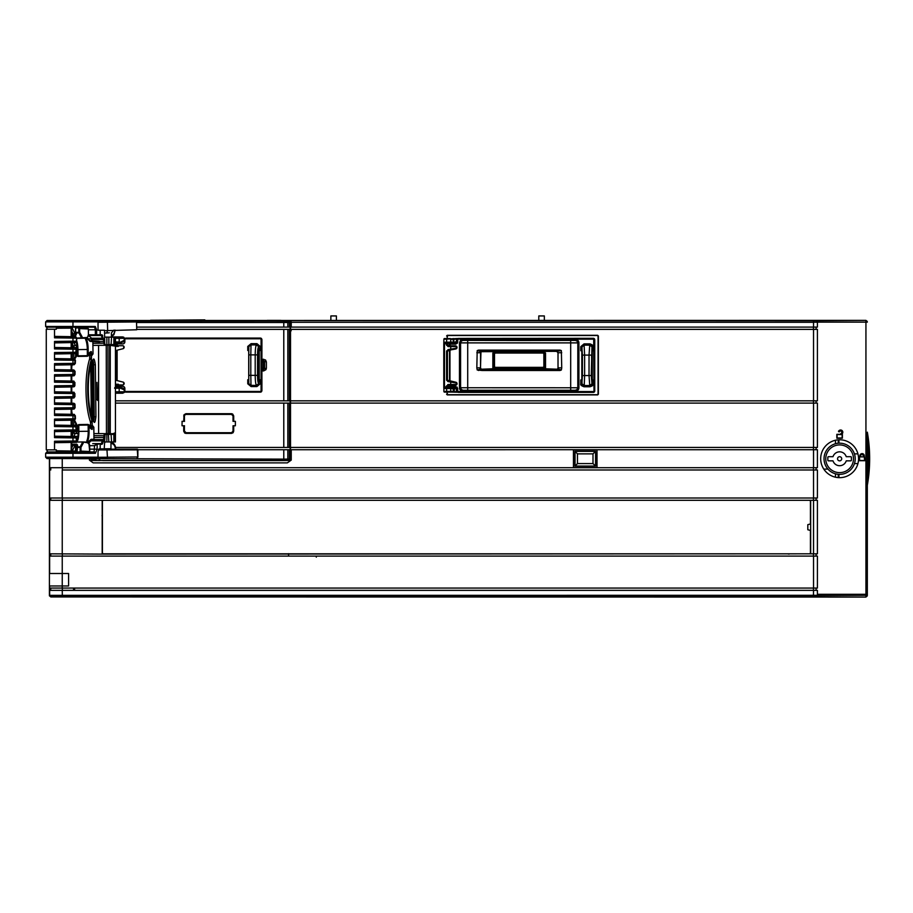 <?xml version="1.0" encoding="UTF-8"?>
<svg xmlns="http://www.w3.org/2000/svg" width="913" height="913" viewBox="0 0 913 913"><rect width="100%" height="100%" fill="white"/><g stroke="black" fill="none" stroke-linecap="round" stroke-linejoin="round"><path stroke-width="1.37" d="M817.42 594.295L865.935 594.295L865.935 322.129L817.42 322.129L816.028 320.737L813.437 320.817L813.529 322.209L817.42 322.186L817.42 327.094L816.096 327.094L816.096 329.376L816.096 327.094L291.966 327.094M816.096 553.814L816.096 556.108L816.096 553.814M836.833 434.326L836.833 438.206L842.391 438.206L842.391 434.326L841.603 434.326L842.163 433.766A2.203 2.203 0 0 0 842.163 430.651A2.203 2.203 0 0 0 839.047 430.651L838.442 431.267L839.127 431.94L839.732 431.335A1.233 1.233 0 0 1 841.478 431.335A1.233 1.233 0 0 1 841.478 433.082L840.862 433.641A2.031 2.031 0 0 0 840.531 434.326L836.833 434.326M820.684 458.714A18.945 18.945 -90.6 0 0 839.629 477.659A18.945 18.945 -90.6 0 0 858.562 458.714A18.945 18.945 -90.6 0 0 839.629 439.781A18.945 18.945 -90.6 0 0 820.684 458.714M859.327 456.626L859.327 460.7L864.885 460.7L864.303 455.815A2.203 2.203 0 0 0 862.1 453.613A2.203 2.203 0 0 0 859.909 455.815L859.327 456.626M867.327 485.282L867.327 485.294A152.494 152.494 -87.4 0 0 867.327 432.146L867.327 594.295L865.935 594.295L865.935 595.299L867.327 595.459L867.327 480.74M290.517 327.094L817.42 327.094M291.236 327.094L291.236 322.289L290.266 322.289M291.236 322.3L813.529 322.3M813.437 320.817L123.472 320.531M290.699 321.753L291.281 320.897M813.449 327.094L813.449 329.376L816.096 329.376M290.517 400.83L817.42 400.83L817.42 329.376L290.517 329.376M290.517 330.289L291.236 330.289L290.517 331.887M446.571 394.211L447.267 394.907L597.695 394.907L598.38 394.211L598.38 335.984L597.695 335.299L447.267 335.299L446.571 335.984M89.394 458.714L89.394 460.106L93.183 462.88L287.333 462.88L291.236 460.106L291.236 449.732L597.022 449.71L597.022 467.707L817.42 467.707L817.42 449.732L597.022 449.732L816.096 449.732L816.096 447.45M291.236 449.732L290.517 449.732M813.449 449.732L813.449 447.45L290.517 447.45L817.42 447.45L817.42 403.112L290.517 403.112M49.53 469.99L49.53 498.019L62.244 498.019L62.244 469.99L817.42 469.99L817.42 498.019L813.529 498.019L813.529 469.99M573.455 449.732L573.455 467.707L49.496 467.707L50.729 467.707L50.729 469.99L50.729 467.707L49.496 467.707L49.496 458.577M49.622 498.019L49.622 469.99M62.244 498.019L813.529 498.019M816.096 498.019L816.096 500.301M810.653 500.301L49.496 500.301L49.496 553.814L102.747 554.1L817.42 553.814L817.42 500.301L810.653 500.301L810.653 553.814M102.199 500.301L102.188 553.814M49.644 553.814L49.644 500.301M290.266 447.45L291.236 447.438M50.546 320.509L865.935 320.372L867.327 321.981M867.327 595.459L865.935 597.068L816.028 596.68L817.42 595.287L817.42 590.346L49.416 590.346L49.416 588.063L817.42 588.063L817.42 556.108L49.53 556.108L49.507 573.501M49.416 588.063L49.416 573.501L62.244 573.501L49.564 573.501M49.644 588.063L49.644 585.975L68.589 585.975L68.589 573.501L62.244 573.501L62.244 585.975L49.416 585.975L49.416 473.276L49.416 573.501M74.604 590.346L74.604 588.063M73.565 588.063L73.565 590.346M50.729 590.346L50.729 588.063M816.096 588.063L816.096 590.346M867.327 594.295L867.327 595.299A1.381 1.381 180 0 1 865.935 596.68L865.935 595.299L49.644 595.344L49.644 590.346M867.327 479.108L867.327 479.702L867.327 479.108M867.327 438.331L867.327 437.738L867.327 438.331M865.935 597.068L50.797 596.954L49.416 595.573L49.416 590.346M50.797 596.954L49.644 595.344L49.473 595.961M816.096 400.83L816.096 403.112M49.644 573.421L49.622 556.108M50.729 556.108L50.729 553.814L50.729 556.108M49.644 467.707L49.644 458.577M50.729 500.301L50.729 498.019L50.729 500.301M573.455 467.73L597.022 467.73M816.096 467.707L816.096 469.99M840.725 434.565A1.792 1.792 -81.8 0 1 841.044 433.801L841.649 433.253C842.3 431.21 841.603 430.514 839.561 431.164L838.785 431.267L839.218 430.822A1.952 1.952 0 0 1 841.991 430.822A1.952 1.952 0 0 1 841.991 433.595L841.01 434.565L842.151 434.565L842.151 437.966L837.073 437.966L837.073 434.565L840.725 434.565M860.149 456.865L860.149 455.815A1.952 1.952 0 0 1 862.1 453.864A1.952 1.952 0 0 1 864.063 455.815L864.645 460.46L859.567 460.46L859.567 456.865L860.149 456.865M863.572 456.865L863.572 455.815A1.472 1.472 0 0 0 862.1 454.343A1.472 1.472 0 0 0 860.639 455.815L860.639 456.865L863.572 456.865M103.089 553.814L102.404 553.13L102.404 500.997L103.089 500.301L809.751 500.301L810.436 500.997L810.436 523.971L807.811 524.655L807.811 529.745L810.436 530.43L810.436 553.13L809.751 553.814L103.089 553.814M577.473 453.864L575.042 451.376L595.55 451.376L592.994 453.864L577.473 453.864L577.473 463.576L575.042 466.064L575.042 451.376M577.473 463.576L592.994 463.576L595.55 466.064L575.042 466.064M595.55 466.064L595.55 451.376M592.994 463.576L592.994 453.864M573.626 467.524L573.626 449.915L596.965 449.915L596.965 467.524L573.626 467.524M846.237 456.694L850.711 456.694A0.696 0.696 90 0 1 851.407 457.39L851.407 460.163A0.696 0.696 90 0 1 850.711 460.848L846.237 460.848A6.927 6.927 90 0 1 833.01 460.848L828.536 460.848A0.696 0.696 90 0 1 827.84 460.163L827.84 457.39A0.696 0.696 90 0 1 828.536 456.694L833.01 456.694A6.927 6.927 90 0 1 846.237 456.694M839.629 472.637A13.866 13.866 -90 0 1 825.763 458.771A13.866 13.866 -90 0 1 839.629 444.916A13.866 13.866 -90 0 1 853.484 458.771A13.866 13.866 -90 0 1 839.629 472.637M839.629 474.372A15.601 15.601 -90 0 1 824.028 458.771A15.601 15.601 -90 0 1 839.629 443.182A15.601 15.601 -90 0 1 855.219 458.771A15.601 15.601 -90 0 1 839.629 474.372M837.541 458.771A2.077 2.077 -90 0 1 839.629 456.694A2.077 2.077 -90 0 1 841.706 458.771A2.077 2.077 -90 0 1 839.629 460.848A2.077 2.077 -90 0 1 837.541 458.771M448.409 349.553L446.571 351.026L447.438 350.98L447.438 380.219L446.583 380.185L446.571 351.014M448.409 349.531L447.438 350.98L449.538 350.649L450.839 349.165L450.965 349.85L455.758 349.006L455.621 348.321A0.89 0.89 90 0 0 456.363 347.442A0.89 0.89 90 0 0 455.473 346.552L448.032 346.598M448.009 349.622L455.621 348.321M450.965 349.85L449.538 350.649L449.538 380.561L450.851 382.045L448.409 381.657M448.74 343.448L451.079 346.552M455.621 344.155L449.721 344.155L448.797 343.471L455.61 343.471L455.621 344.155L457.39 343.174L457.025 339.796L458.417 339.111L593.712 339.18L593.986 390.969L593.37 392.27L458.406 392.236L457.014 390.844L457.014 388.641L457.721 388.653L456.945 386.975L448.797 387.18L450.326 385.206L455.553 385.206A1.506 1.506 90 0 0 455.815 382.216L447.438 380.219A1.381 0.81 99.2 0 0 448.009 381.588M457.014 390.844L458.406 392.236M581.821 350.74L581.821 379.899M581.855 379.899L582.197 356.401L581.912 350.866L580.759 350.706L580.759 346.643L584.08 343.87L589.969 343.87C592.537 344.852 593.644 345.776 593.29 346.643L589.741 345.125L589.033 355.089L584.628 355.089L584.092 344.977L589.969 344.977L589.969 343.87M592.275 350.695L593.279 350.695L592.058 350.832L591.601 356.378L592.275 379.945L592.275 350.695M593.279 379.945L592.195 380.036L593.279 379.945L593.29 384.008C593.553 385.103 592.446 386.028 589.969 386.77L589.969 385.663L584.092 385.663L580.759 384.008L580.759 379.945L581.878 379.888M589.969 386.77L584.08 386.77C581.398 385.811 580.291 384.898 580.759 384.008M460.517 340.332L459.467 342.889L459.467 387.763A3.606 3.606 90 0 0 463.062 391.369L575.304 391.369A3.606 3.606 90 0 0 578.91 387.763L578.91 342.889A3.606 3.606 90 0 0 575.304 339.282L463.062 339.282A3.606 3.606 90 0 0 460.517 340.332M577.084 389.531L575.316 390.262L463.085 390.262L461.316 389.531L460.586 387.763L460.597 342.9L461.316 341.12L463.085 340.389L575.316 340.389L577.084 341.12L577.815 342.889L577.803 387.74L577.084 389.531M463.062 339.282L463.096 340.401L524.655 340.538L575.304 340.412L575.304 339.282M578.91 387.763L460.597 387.751L460.586 342.889L578.91 342.889M560.034 370.495L557.318 369.594L558.026 367.859L558.026 352.738L556.633 351.357L481.87 351.334L480.523 352.738L480.523 367.859L481.938 370.495L560.034 370.495L561.358 369.993L561.735 367.859L561.358 350.603L560.034 350.113L556.633 351.357L561.358 350.603M481.938 370.495L477.202 369.993L476.826 367.859L480.523 367.859L480.98 368.909L477.202 369.993M478.503 350.113L481.938 350.101L481.87 351.334L478.503 350.113L477.202 350.603L476.826 367.859M481.938 350.101L560.034 350.113M561.735 367.859L558.026 367.859L558.003 352.738L557.329 351.003M481.174 351.003L480.968 351.688L556.668 351.334L556.599 350.101M477.202 350.603L480.968 351.688L480.5 367.859M481.859 369.263L557.318 369.594M481.893 369.24L556.633 369.24L556.599 370.495M584.08 386.77L584.24 385.526L582.026 383.859L582.026 346.78L584.24 345.125L589.741 345.125L591.955 346.78L591.27 375.551L589.033 375.551L589.741 385.526L593.29 384.008M580.759 346.643L584.092 344.977L584.08 343.87M581.866 384.008L582.414 375.585L584.628 375.551L584.24 385.526L589.741 385.526L591.955 383.859L591.27 375.551M450.326 385.206L451.102 384.51L455.553 384.51A0.81 0.81 90 0 0 456.363 383.7A0.81 0.81 90 0 0 455.69 382.901L450.851 382.045L450.988 381.36M450.451 384.807L449.721 385.868L447.438 385.868A1.381 0.81 -89.3 0 1 448.249 384.476L451.102 384.51M448.797 387.18L447.438 387.192L447.393 385.868A1.381 0.81 -90 0 1 448.18 384.487M457.014 388.641L455.564 387.18M593.382 339.077L593.37 338.381L594.089 338.597L594.671 339.682L594.751 390.992A1.381 1.381 -90 0 1 593.359 392.385L458.349 392.236M457.025 339.796L458.406 338.415L593.37 338.381M455.61 343.471L457.014 342.055M449.721 345.171L446.571 345.205L446.571 343.425L448.797 343.471M478.515 370.495L481.185 369.594M561.358 369.993L557.558 368.92M448.637 343.459L446.605 343.003M446.936 338.609L447.621 335.505L597.353 335.505L598.049 336.201L598.049 394.005L597.353 394.701L447.621 394.701L446.936 392.088M492.438 369.48L493.134 368.795L493.134 353.057L494.515 351.665L543.863 351.665L545.255 353.057L545.255 368.795L545.951 369.48M543.886 368.019L544.559 367.346L544.559 353.046L543.886 352.372L543.201 353.057L495.188 353.057L494.492 352.361L493.819 353.046L493.819 367.346L494.492 368.03L495.188 367.334L543.201 367.334L543.886 368.019A0.696 0.651 -45 0 0 544.547 367.334M543.886 368.03L494.492 368.03M494.492 352.361L543.886 352.361A0.696 0.651 -135 0 1 544.547 353.057L543.863 353.73L543.201 353.057M543.201 367.334L543.863 366.649L543.863 353.73M495.188 353.057L494.515 353.73L494.515 366.649L495.188 367.334M557.466 369.206L545.529 368.795L545.529 353.057L543.863 351.391L494.515 351.391L492.849 353.057L492.849 368.795L481.573 369.206M115.449 350.626L122.901 348.743A1.529 1.518 -90 0 0 122.639 345.707L118.325 345.73L116.898 345.023L116.898 343.904L122.776 343.904A2.077 2.077 -90 0 0 124.853 341.827L124.853 339.476A0.696 0.696 90 0 1 125.549 338.78L125.583 338.084L260.604 338.084L261.905 339.476L261.905 360.829M261.905 369.32L261.905 390.764L260.604 392.156L125.583 392.156L125.549 391.46A0.696 0.696 90 0 1 124.853 390.764L124.853 388.413A2.077 2.077 -90 0 0 122.776 386.325L116.898 386.325L118.325 384.921L122.719 384.944A1.449 1.449 -90 0 0 122.97 382.068L115.449 380.173M260.182 350.501L258.881 350.626L258.105 356.173L258.105 374.068L258.881 379.603L260.182 379.74M259.258 379.717L259.258 350.524M248.827 346.221L247.754 346.438L247.754 350.501L248.724 350.501M247.754 383.802L251.018 385.457L251.075 386.564L247.754 383.802L247.754 379.74L248.804 379.682M251.075 386.564L256.941 386.564L256.895 385.457L250.995 385.32L250.801 375.357L255.195 375.357C255.275 381.178 255.697 384.499 256.496 385.32L258.699 383.654C257.991 382.969 257.603 380.207 257.534 375.357L255.195 375.357L255.195 354.883L250.801 354.883L251.018 344.772L256.895 344.772L256.952 343.665L260.262 346.438L259.109 346.438L256.496 344.92C255.697 345.742 255.275 349.063 255.195 354.883L257.534 354.883C257.603 350.033 257.991 347.26 258.699 346.575L256.496 344.92L250.995 344.92L248.781 346.575L248.713 354.883L250.801 354.883L250.801 375.357L248.713 375.357L248.827 384.008M256.941 386.564L260.262 383.802L256.895 385.457L250.995 385.32L248.781 383.654M248.804 346.438L251.018 344.772L251.075 343.665L256.941 343.665M118.325 345.73L118.359 346.404L115.597 346.404A1.381 0.879 -90 0 1 115.449 346.381M116.145 345.023L118.359 346.404M115.449 384.27A1.381 0.879 -90 0 1 115.597 384.247L118.359 384.247L116.898 385.64L115.449 385.64M118.359 384.247L118.325 384.921M116.898 386.325L115.449 387.021M115.449 343.22L116.898 343.904M118.074 342.695L115.928 343.22M115.985 387.021L118.074 387.454M114.593 388.23L119.181 388.208L119.181 391.825L124.031 391.825L122.707 393.218L124.419 392.362L124.476 389.292L123.244 388.139L116.818 386.644M115.449 400.83L290.14 400.83L290.14 403.112L115.449 403.112M136.745 327.094L290.14 327.094L290.14 329.376L136.756 329.376M116.75 343.505L119.717 343.425L124.362 341.097L124.556 338.324L123.666 337.137L115.449 337.627L122.662 337.627L124.031 338.324L119.181 338.324L119.181 341.953L114.593 341.919M258.379 369.662L259.258 369.662M259.258 360.487L258.379 360.487M261.951 369.32L263.252 369.32L263.252 362.21L262.134 362.21L261.529 360.92L262.385 359.208L265.58 360.007L266.391 361.97L266.391 368.179L265.957 369.674L263.629 370.94L262.385 370.952L261.529 369.229L262.134 367.939L264.633 367.939A1.381 1.381 125.4 0 1 263.252 369.32L263.64 370.94M123.654 346.107L123.654 348.367M123.654 382.399L123.654 384.59M115.449 387.489L119.557 387.409L119.854 386.77M114.844 387.534L119.272 387.489A0.696 0.696 10.9 0 1 119.523 387.534L119.295 387.363M123.244 388.139L122.935 388.778L119.523 387.534L124.556 389.737M122.662 392.522L115.449 392.522L122.662 392.522M283.783 403.112L283.783 447.45L115.631 447.45L290.14 447.45L290.14 449.732L137.943 449.732M91.608 458.714L92.304 460.506M91.608 459.113L90.57 458.714M124.556 340.423L119.523 342.615L122.935 341.371L123.244 342.01M119.854 343.379L119.557 342.74L115.449 342.66M124.556 338.324L124.031 340.423L119.523 342.615A0.696 0.696 169.1 0 1 119.272 342.66L119.181 338.324L115.449 338.324M119.295 342.786L114.844 342.615M136.676 320.737L289.136 321.125L290.517 322.517L290.517 459.102L289.353 459.113L289.353 449.732M287.835 449.732L287.835 459.113L289.353 459.113M288.976 459.113L288.862 460.494L278.031 460.597L102.827 460.597A1.37 0.936 90.5 0 1 102.792 460.597M290.517 459.102L288.862 460.494L290.517 459.113M288.885 460.494L278.043 460.597A1.37 1.004 -90.5 0 1 278.031 460.597M283.783 460.54L288.748 460.494M92.099 460.506L99.654 460.563M99.654 458.668L283.783 459.125L283.829 460.494L99.745 460.494L99.654 459.125L95.911 458.691M287.618 460.494L287.835 459.113L283.783 459.125L283.783 449.732M289.136 321.125L289.136 321.136A1.37 1.37 -163.3 0 1 290.517 322.529L289.353 322.529L289.124 321.136L287.606 321.148L287.835 322.517L283.783 322.517L283.783 327.094L136.756 327.094M136.836 321.148L283.783 321.079M287.606 321.148L283.806 321.148L283.783 322.529L136.722 322.517M182.018 421.338L183.696 421.338L184.038 414.73L185.921 413.692L231.48 413.692L232.678 414.046L233.705 415.929L233.705 421.338L235.371 421.338L235.371 425.766L233.032 425.766L233.032 431.176L231.514 432.705L185.955 432.705L185.921 433.401L184.711 433.047L183.696 431.176L183.718 425.766L182.018 425.766L182.098 421.338L182.018 425.766M185.921 433.401L231.48 433.401L233.066 432.739L233.705 431.176L233.032 431.176L233.032 425.766M183.696 421.338L184.54 421.338M184.54 415.929L184.426 415.929A1.529 1.518 90 0 1 184.666 415.107L185.955 414.399L231.514 414.399L231.48 413.692M233.705 415.929L231.514 414.399L233.032 415.929L233.032 421.338L233.705 421.338M184.54 425.766L183.696 425.766M186.058 432.705L184.54 431.176M262.293 369.571L266.391 368.179M262.293 360.589L266.391 361.97M261.951 360.829L263.252 360.829A1.381 1.381 54.6 0 1 264.633 362.21L264.633 367.939L264.633 362.21L263.252 362.21L263.64 359.208M261.837 362.21L261.837 367.939M75.334 320.509L47.031 320.509L71.636 320.509L72.972 321.89L45.65 321.89L47.031 320.509M47.248 329.239L46.654 327.162L94.587 327.162A0.696 0.662 -90 0 0 95.249 326.466L96.641 329.798L96.641 334.786L102.051 334.786L101.389 335.482L102.61 339.499L91.277 339.499L90.946 337.559L88.241 335.482L95.979 335.482A0.696 0.662 -90 0 0 96.641 334.786L95.363 334.786A0.696 0.616 90 0 0 95.979 335.482L101.389 335.482L99.517 335.482L100.19 334.786L100.19 330.209L98.033 330.209L98.033 321.89L97.132 320.509L71.636 320.509M95.249 326.466L45.65 326.466L46.346 327.162L72.298 327.162L72.972 326.466L72.972 321.89L98.033 321.89M102.051 334.786L103.101 338.255L90.969 338.255M100.19 330.209L104.538 330.209L104.71 343.208L105.109 344.589L107.917 345.274L108.133 433.675L106.456 433.664L106.239 345.285L107.278 345.285M103.101 338.255L104.538 339.887L103.751 340.309L103.877 341.576L92.886 341.576M104.538 337.137L106.855 337.137L106.855 344.589L106.878 337.137L115.449 337.137L115.449 441.949L105.121 441.949L104.538 443.33L105.098 434.36L113.885 434.394L114.992 432.876L113.029 433.698L108.179 433.675L107.917 345.274M106.456 433.664L98.627 433.584L98.57 345.354L106.239 345.285M104.71 343.208L103.877 343.208L104.459 345.285L106.216 345.285A0.696 0.662 -90 0 0 106.878 344.589L107.54 344.589A0.696 0.582 89.7 0 1 106.958 345.285M107.54 344.589L109.651 345.274L109.651 433.675M113.851 337.137L113.851 344.555L109.218 344.578M108.795 345.274L113.166 345.251A0.696 0.685 90.7 0 0 113.851 344.555L114.992 346.073L109.651 345.274M113.029 433.698L93.902 433.572M109.103 434.371L108.385 433.675L108.83 441.949M113.212 433.698L113.885 434.394M103.865 440.283L104.538 439.199L103.751 438.776L103.203 439.587A0.696 0.662 90 0 1 103.865 440.283L102.051 444.3L101.389 443.604L92.749 443.604M104.538 443.33L104.23 448.876L100.19 448.876L100.19 444.3L102.051 444.3M100.19 448.876L99.209 448.876L98.033 451.65L98.033 457.196L97.132 458.577L71.636 458.577L72.972 457.196L72.972 453.316L45.65 453.316L47.031 451.924L71.511 451.935L71.511 451.068L56.332 450.839L56.332 449.847L54.529 449.847L56.332 449.847M96.39 443.627L94.575 445.692L97.223 444.3L96.39 443.627A0.696 0.662 71.7 0 1 97.143 444.311L97.143 449.15L95.409 453.316A1.381 1.324 -90 0 0 94.073 451.924L75.882 451.935L75.882 451.079L71.511 451.068M75.334 458.577L47.031 458.577L45.65 457.196L98.033 457.196M50.272 451.924L47.328 451.924M89.702 451.924L94.073 451.924L94.575 445.692L89.679 445.692M71.511 451.935L72.972 453.316L95.409 453.316M75.882 451.079L71.762 450.954M54.529 442.702L71.762 442.417L71.762 451.045L56.332 450.782M71.168 442.417L71.168 451.045M54.529 442.657L56.697 442.622L54.529 441.253L54.529 449.847L46.266 449.847L46.266 329.239L54.529 329.239L54.529 337.833L72.972 338.084L72.972 341.188L54.529 341.439L54.529 348.926L72.972 349.177L72.972 352.281L54.529 352.532L54.529 360.007L72.972 360.258L72.972 363.374L54.529 363.625L54.529 371.1L72.972 371.351L72.972 374.467L54.529 374.718L54.529 382.193L72.972 382.444L72.972 385.548L54.529 385.8L54.529 393.286L72.972 393.537L72.972 396.641L54.529 396.893L54.529 404.368L72.972 404.619L72.972 407.734L54.529 407.985L54.529 415.461L72.972 415.712L72.972 418.827L54.529 419.078L54.529 426.554L72.972 426.805L72.972 429.909L54.529 430.16L54.529 437.647L72.972 437.898L72.972 441.002L71.659 442.394L75.186 442.383L76.795 440.876L75.893 442.291L71.762 442.485L75.186 442.383M74.843 436.517L71.762 436.425L75.688 436.631L76.156 437.886L74.843 436.517L71.659 436.505L72.972 437.898L76.156 437.898L76.509 440.968L54.529 441.253M46.266 449.847L46.266 329.239M54.529 431.609L71.762 431.324L71.762 436.482L54.529 436.197M54.529 437.647L56.697 436.277L54.529 436.243M71.168 431.324L71.168 436.482M54.529 431.564L56.697 431.529L54.529 430.16M71.659 431.301L74.9 431.29L76.247 429.897L72.972 429.909L71.659 431.301L56.344 431.529M75.745 426.816L74.398 425.424L71.659 425.412L72.972 426.805L75.745 426.805L76.247 429.897M54.529 419.078L56.697 420.437L54.529 420.471L71.762 420.231L71.762 425.39L54.529 425.104M54.529 426.554L56.697 425.196L54.529 425.15M71.168 420.231L71.168 425.39M72.972 418.827L71.659 420.208L73.611 420.208L71.762 420.277L74.683 420.06L75.437 418.782L72.972 418.827M73.497 414.331L74.809 415.723L74.41 414.411L71.659 414.331L72.972 415.712L74.809 415.723L74.923 418.816L73.611 420.208M54.529 409.435L71.762 409.15L71.762 414.308L54.529 414.011M54.529 415.461L56.697 414.103L54.529 414.057M71.168 409.15L71.168 414.308M54.529 409.389L56.697 409.344L54.529 407.985M72.972 407.734L71.659 409.115L73.268 409.115L71.762 409.172L74.181 409.035L75.083 407.712L72.972 407.734M73.063 392.156A1.381 1.335 90.2 0 1 74.375 393.537L74.158 392.316L71.659 392.145L72.972 393.537L74.375 393.537L74.398 396.641L72.972 396.641L71.659 398.034L73.086 398.022L71.762 398.079L71.762 403.215L73.2 403.238L71.659 403.238L72.972 404.619L74.512 404.63L74.581 407.723L73.268 409.115M73.2 403.238L74.512 404.63L74.798 403.877L73.827 403.249L54.529 402.93M54.529 404.368L56.697 403.01L54.529 402.975M74.877 393.526L74.9 396.63L73.907 397.977L54.529 398.342M71.168 398.057L71.168 403.215M54.529 398.296L56.697 398.251L54.529 396.893M71.168 392.122L71.168 386.964L71.762 386.964L71.762 392.122L54.529 391.837M54.529 393.286L56.697 391.917L54.529 391.882M71.168 386.964L54.529 387.249L56.697 387.169L54.529 385.8M72.972 385.548L71.659 386.941L74.387 386.61L74.877 385.56L72.972 385.548M73.086 381.063A1.381 1.335 90.2 0 1 74.398 382.444L73.907 381.109L71.168 381.029L71.168 375.871L71.762 375.871L71.762 381.029L73.086 381.063L71.659 381.052L72.972 382.444L74.398 382.444L74.375 385.548A1.381 1.335 -90.2 0 1 73.063 386.929M71.168 381.029L54.529 380.744M54.529 382.193L56.697 380.835L54.529 380.789M71.168 375.871L54.529 376.156M54.529 376.11L56.697 376.076L54.529 374.718M72.972 374.467L71.659 375.848L73.2 375.848L71.762 375.905L74.101 375.768L75.014 374.49L72.972 374.467M73.611 358.877L75.437 360.315L74.683 359.026L71.659 358.877L72.972 360.258L74.923 360.27L74.809 363.363L72.972 363.374L71.659 364.755L73.497 364.755L71.762 364.823L71.762 369.936L73.268 369.97L71.659 369.97L72.972 371.351L74.581 371.363L74.512 374.456L73.2 375.848M73.268 369.97L75.083 371.386L73.862 369.97L54.529 369.651M54.529 371.1L56.697 369.742L54.529 369.697M75.437 360.315L75.323 363.42L74.124 364.744L54.529 365.074M71.168 364.778L71.168 369.936M54.529 365.029L56.697 364.983L54.529 363.625M71.168 358.855L71.168 353.696L71.762 353.696L71.762 358.855L54.529 358.569M54.529 360.007L56.697 358.649L54.529 358.615M71.168 353.696L54.529 353.982L56.697 353.89L54.529 352.532M75.745 352.281L72.972 352.281L71.659 353.673L74.398 353.662L75.722 352.395L76.236 349.325L75.722 352.395M76.247 349.188L74.9 347.796L71.659 347.785L72.972 349.177L76.236 349.325M71.168 347.762L71.168 342.603L71.762 342.603L71.762 347.762L54.529 347.476M54.529 348.926L56.697 347.556L54.529 347.522M71.168 342.603L54.529 342.889M54.529 342.843L56.697 342.809L54.529 341.439M71.659 342.58L74.832 342.569L76.156 341.2L72.972 341.188L71.659 342.58L56.344 342.809M76.783 338.209L76.521 341.291L76.509 338.118L75.186 336.703L71.762 336.6L75.756 336.749L76.795 338.187L72.972 338.084L71.659 336.692L54.529 336.429M75.186 336.703L71.659 336.692M54.529 337.833L56.344 336.463M71.762 328.132L56.332 328.246L71.762 328.052L71.762 336.669L54.529 336.383M71.168 328.052L71.168 336.669M56.332 328.246L56.332 329.239L54.529 329.239M71.693 328.018L71.693 327.162M70.586 326.466A0.696 0.673 -90 0 0 71.26 327.162M94.587 327.162L95.363 329.798L88.39 329.798M103.865 338.803A0.696 0.662 90 0 1 103.203 339.499L91.768 339.499L92.304 341.576M103.272 338.803L102.61 339.499L103.751 340.309M78.119 436.311L72.412 436.437L73.063 431.472A2.077 1.963 90 0 0 75.037 433.561L77.354 433.561L75.608 431.472L73.805 431.472A2.077 1.86 90 0 0 75.665 433.561M72.344 342.649L73.439 347.465A2.077 1.906 90 0 1 75.357 345.388L77.183 345.388L75.357 345.388L73.896 342.603L72.344 342.615L72.321 347.716M71.716 451.924L75.882 451.935M73.953 436.471L75.037 433.561L77.354 433.561M77.354 345.388L75.608 347.99M75.608 353.137L75.608 356.504M75.608 423.495L75.608 425.949M75.608 431.096L78.347 431.472M77.605 426.268L76.019 426.371C76.304 429.601 76.806 431.187 77.525 431.13L78.119 426.793M77.525 347.956C76.783 347.956 76.281 349.542 76.019 352.715L77.479 352.817M76.019 426.371L77.605 426.188L77.525 431.13L78.347 431.13M77.605 352.783L76.019 352.715M103.203 439.587L93.936 439.587L103.203 439.587L102.279 440.831L90.969 440.831L88.241 443.604M90.969 440.831L91.277 439.587M103.101 440.831L102.279 440.831L101.389 443.604L97.223 444.3M93.948 437.51L103.877 437.51L103.751 438.776M93.925 435.649L103.877 435.741L104.447 433.664A0.696 0.662 90.1 0 1 105.109 434.36M75.551 332.56L75.551 332.709A1.381 1.347 90 0 1 74.204 334.09L73.086 333.941L71.762 331.351M71.762 333.941L73.086 333.941A1.381 1.198 -26.9 0 0 74.581 332.709A1.381 1.347 90 0 1 73.234 334.09L71.762 334.09M75.996 327.162L75.996 328.007M75.323 363.42L73.497 364.755M74.9 396.63L74.398 396.641A1.381 1.335 -90.2 0 1 73.086 398.022M74.398 425.424L71.762 425.344L75.049 425.526L75.722 426.691M76.236 429.761L75.905 426.656M77.16 446.468L75.551 446.389A1.381 1.347 90 0 0 74.204 444.996L73.234 444.996A1.381 1.347 90 0 1 74.569 446.377A1.381 1.198 -153.1 0 0 73.074 445.145L71.762 445.145M72.253 450.965L74.569 446.377L75.551 446.377L75.551 451.045M71.762 447.724L73.234 444.996L71.762 444.996M108.43 345.274L108.875 344.6L107.791 345.274M113.885 344.555A0.696 0.685 90.7 0 1 113.212 345.251M74.729 359.049L77.502 354.689M76.007 356.652L77.069 355.408M90.261 440.42L90.98 440.454L90.261 440.42M76.76 424.499L74.512 420.128M76.954 355.614L77.936 356.412L87.294 356.264L88.983 355.454A0.696 0.582 24.9 0 1 88.219 354.86L87.374 355.682L87.306 349.474A11.093 2.944 89.1 0 0 86.358 341.599A11.093 2.944 89.1 0 0 85.525 339.408L87.26 338.221M71.762 366.627A40.206 10.682 89.1 0 1 71.807 366.398L72.138 365.12L71.18 366.033M88.641 442.018L86.803 440.865A11.093 2.944 89.1 0 0 88.219 431.244L88.15 425.036L89.006 425.857A0.696 0.571 -25 0 1 89.759 425.253L88.047 424.442L78.701 424.591L77.731 425.435A0.696 0.571 -25 0 1 78.29 425.778L78.278 425.743M87.614 441.367A11.789 3.127 89.1 0 0 89.063 431.244L89.006 425.857A40.891 10.865 89.1 0 0 89.942 427.661C91.699 429.669 92.487 429.909 92.304 428.38L90.672 427.022L90.513 422.616L92.099 421.498L91.814 417.629A1.381 0.981 -16.9 0 0 91.608 416.933M90.284 421.452A1.381 1.027 -18.4 0 0 91.836 420.357A38.814 10.305 -90.9 0 1 91.174 360.121L91.414 355.02A1.381 1.278 -179.7 0 0 89.862 353.765L89.588 359.06A40.206 10.682 -90.9 0 0 90.284 421.452L90.513 422.616M91.414 355.02L91.448 352.635L89.862 353.765A0.696 0.616 30.7 0 1 89.109 353.137A40.891 10.865 89.1 0 0 88.219 354.86L88.162 349.474A11.789 3.127 89.1 0 0 87.157 341.108A11.789 3.127 89.1 0 0 86.324 338.871M87.739 338.689A0.696 0.639 135.9 0 1 87.899 339.157L87.328 338.118M90.33 341.394L89.805 341.131A0.696 0.639 -44.1 0 0 89.645 340.663L89.725 340.72A0.696 0.673 92.7 0 1 90.33 341.394L92.864 341.519A0.696 0.673 -87.3 0 0 92.179 340.834L89.736 340.72M89.794 357.93L91.414 359.037L91.197 363.26A1.381 1.016 -163.8 0 0 91.209 362.86L91.448 352.635C91.608 351.128 90.832 351.3 89.109 353.137M88.162 349.474L77.947 349.611L78.027 355.83L77.468 349.633A11.789 3.127 -90.9 0 0 76.498 341.428M87.294 356.264L87.374 355.682L78.027 355.83L77.525 355.02L77.936 356.412M87.42 337.753L88.424 334.694L87.42 337.696A11.789 3.127 89.1 0 0 86.906 337.513L76.795 338.072M71.762 335.824L75.711 335.767L76.213 333.941M76.772 338.358L86.244 338.209L81.611 338.004L78.917 332.914L78.758 327.893L76.395 327.927M91.14 355.488L91.791 355.328A35.402 9.404 89.1 0 1 92.042 355.271L91.871 354.37L91.574 355.944A0.696 0.662 79.2 0 1 92.042 355.271L93 353.924L92.864 341.519M92.704 426.862L92.339 425.264A34.728 9.221 -90.9 0 1 92.224 425.23M95.351 364.778C94.222 357.131 93.172 357.086 92.213 364.641L92.795 416.636C93.925 424.283 94.963 424.328 95.922 416.762L95.351 364.778L93.64 364.789A4.508 1.198 89.1 0 0 92.761 360.452M92.099 425.184L92.578 425.835A35.402 9.404 89.1 0 0 92.829 425.926L91.859 425.344L92.293 426.371A36.737 9.758 89.1 0 0 93.811 427.238L92.829 425.926L93.834 427.238L93.971 439.37L93.811 427.238M92.247 425.994A1.381 1.301 131.1 0 1 92.293 426.371L92.304 428.38M89.942 427.661A0.696 0.605 149.8 0 1 90.672 427.022A1.381 1.267 -1.5 0 0 92.202 425.743L91.814 417.629A36.737 9.758 89.1 0 1 91.209 362.86L91.174 360.121A1.381 1.05 -162.2 0 0 89.588 359.06M92.042 355.271L93.023 353.924A36.737 9.758 89.1 0 0 91.494 354.655L91.015 355.762L91.768 355.34M91.471 354.849L91.437 361.708M91.471 352.646L91.494 354.655A1.381 1.312 51.5 0 1 91.46 355.043M91.323 356.002L91.791 355.328L91.163 355.488M90.901 439.473L91.414 439.256A0.696 0.673 92.7 0 1 90.752 439.952A0.696 0.651 -133.8 0 0 90.901 439.473L89.04 441.264A0.696 0.651 46.2 0 1 88.846 441.766L88.664 442.04M88.595 441.96L89.04 441.264M91.414 439.256L93.948 439.37A0.696 0.673 -87.3 0 1 93.286 440.077L90.467 440.123A0.696 0.651 -133.8 0 0 90.707 439.986L88.846 441.778M78.347 451.924L80.139 451.798L80.082 447.404L76.806 447.461L76.863 451.855L76.897 446.959L80.184 446.788L82.763 441.949L76.304 442.052M71.762 444.62L76.92 444.209L77.457 445.909M76.818 447.45L77 446.856M82.798 451.924L80.139 451.798L80.983 451.113L80.937 447.404L80.184 446.788A0.696 0.605 28.1 0 1 80.937 447.404L83.482 442.634L82.763 441.949L87.443 442.166A11.093 2.944 89.1 0 0 88.264 441.709M80.983 451.113L89.725 451.513L88.812 442.554A11.789 3.127 89.1 0 1 88.07 442.851L82.763 441.949M77.103 444.745L77.422 446.069M72.161 444.996L77.571 445.019M76.087 442.349C76.977 442.896 77.731 439.256 78.347 431.404L78.792 425.173L78.86 431.393A11.093 2.944 -90.9 0 1 76.749 442.04M78.313 426.029L78.792 425.173L78.313 426.029M78.29 426.428L77.845 425.686A40.206 10.682 -90.9 0 1 77.731 425.435M75.688 328.041L75.631 332.846L75.494 328.041L75.539 332.343L79.659 332.286A0.696 0.593 152.1 0 1 78.917 332.914L75.847 332.96L76.418 334.044M76.178 333.793L75.745 335.242L75.722 332.937M88.424 334.694L88.367 328.988L79.625 328.589L78.758 327.893L79.625 328.589L79.659 332.286L82.318 337.296M88.367 328.988L87.945 328.315L88.367 328.988M97.588 320.691L136.459 320.6L136.756 329.764L107.654 330.609L106.593 333.017L109.275 332.8M136.288 320.566L106.444 320.817L107.426 322.209L107.654 330.609M104.538 330.632L107.46 330.609M104.538 333.051L105.885 333.028L104.538 333.04M110.987 441.949L110.952 448.728L104.356 448.808M89.759 440.899L90.969 440.888M91.003 338.871L87.91 338.871M150.599 320.258L204.82 319.87L150.599 320.258M75.265 458.577L77.137 458.68M98.033 457.299L137.989 456.968L136.939 458.36L137.772 456.979L137.27 449.173A0.696 0.593 -90 0 1 137.863 449.858L98.284 449.938M107.346 458.611L78.141 458.725M107.403 458.611L106.581 458.611A1.381 0.947 89.5 0 0 107.437 457.23L106.924 449.173L137.27 449.173A0.696 0.696 0 0 1 137.954 449.858L137.532 457.664M78.198 458.725L105.326 458.634M98.627 449.23L106.924 449.173M108.807 448.774A6.927 5.079 -90 0 1 108.807 449.036A6.927 5.079 -90 0 1 108.807 449.173L98.684 449.173M110.975 443.535L111.238 443.535A5.546 4.063 -90 0 1 114.148 445.167A5.546 4.063 -90 0 1 115.335 449.173L115.415 449.173M102.404 515.046L102.051 515.788M68.589 573.501L68.589 585.975M102.051 515.514L102.404 514.772M49.416 473.276L49.416 458.577L49.507 473.276M823.788 469.111L827.954 469.111L823.788 469.111M538.796 320.36L538.796 315.932L544.342 315.932L544.342 320.36M330.86 315.932L330.86 320.372L330.86 315.932L336.406 315.932L336.406 320.372L336.406 315.932M861.861 454.366A4.85 4.85 -90 0 1 863.572 455.77M857.935 463.576L854.465 463.576M854.431 453.864L857.935 453.864M838.237 477.613L838.237 474.304M838.237 443.239L838.237 439.826M835.463 440.237L835.463 443.741M835.463 473.801L835.463 477.202M316.297 557.147L316.297 556.108M288.576 553.677L288.576 556.108M789.049 554.1L787.474 553.814M449.687 385.868L451.113 385.149L450.817 384.51M592.24 379.922L592.24 350.763M592.149 379.922L593.245 379.979M593.245 350.729L592.035 350.854M451.113 345.97L451.113 346.632L448.203 346.632A1.381 0.81 -90 0 1 448.009 346.586M448.682 384.487L451.113 384.487M449.687 386.564L446.537 387.249L446.537 385.868L447.393 385.868L447.393 387.249M458.349 338.415L593.359 338.324A1.381 1.381 -90 0 1 594.751 339.704L594.751 390.992L593.359 392.385L458.349 392.385M446.537 345.251L446.571 343.06M450.702 343.003L449.938 343.448M448.637 387.249L450.657 387.705M446.537 343.836L444.483 343.824L444.505 343.14L446.56 343.14L446.548 343.824M450.737 346.632L450.737 349.177M450.737 382.033L450.737 384.487M446.548 386.872L446.56 387.569L444.505 387.569A0.696 0.696 161.6 0 0 443.809 388.253L443.878 388.447A0.696 0.696 -18.4 0 1 444.563 387.751L444.483 386.872L446.525 386.861M457.949 338.495L443.878 339.271L443.809 342.443A0.696 0.696 18.4 0 0 444.505 343.14L444.563 342.946A0.696 0.696 -161.6 0 1 443.878 342.261L450.737 342.147L450.714 342.843L450.748 339.305L456.603 339.191L456.386 342.192L450.737 342.147M445.145 388.539L446.651 388.55L446.651 391.392L443.878 391.426L443.878 388.447L445.145 388.539M454.263 388.847L454.263 391.472L450.748 391.392L450.725 387.865L450.714 388.55L456.603 388.79L456.101 392.202L458.155 392.213M456.101 338.506L456.603 339.191M453.761 338.54L453.887 342.535L455.382 342.364L446.56 343.14M450.725 343.014L453.51 341.907L452.825 338.586M451.216 343.094L451.182 342.124M446.56 387.569L455.382 388.345L451.193 387.899L451.182 388.584M451.216 387.603L446.651 387.865L446.651 388.55L450.737 388.55M452.939 388.105L453.51 391.426L452.825 392.122L456.101 392.202M453.259 343.471L456.511 342.866L457.105 341.919M457.105 388.79L456.534 387.842L452.951 387.18M280.85 320.372L267.281 320.372M867.327 322.129L865.935 322.129L865.935 320.737A1.381 1.381 0 0 1 867.327 322.129M816.028 320.737L865.935 320.372M816.028 320.794A1.381 1.381 -0 0 1 817.42 322.186M291.236 329.376L291.236 330.289M813.529 400.83L813.529 329.376M62.358 467.707L62.346 469.99M813.449 498.019L813.449 500.301M62.346 498.019L62.346 500.301M62.244 500.301L62.244 553.814M813.529 447.45L813.529 403.112M813.449 588.063L813.449 590.346M62.346 588.063L62.346 590.346M817.42 595.253A1.381 1.381 180 0 1 816.028 596.645L816.028 596.68M51.025 596.725L816.028 596.645M62.346 596.645L62.244 590.346M813.437 596.623L813.529 590.346M867.327 438.97A151.455 151.455 -87.4 0 1 867.327 478.458M62.244 585.975L62.244 588.063M813.529 588.063L813.529 556.108M62.244 556.108L62.244 573.501M813.449 400.83L813.449 403.112M62.346 556.108L62.346 553.814M813.449 556.108L813.449 553.814M813.529 553.814L813.529 500.301M813.529 322.209L813.529 327.094M62.244 467.707L62.244 458.577M813.449 469.99L813.449 467.707M813.529 467.707L813.529 449.732M455.758 349.006A1.598 1.598 90 0 0 455.484 345.844L455.473 346.552M450.018 345.844L455.484 345.844M449.949 350.603L449.949 380.561M449.721 386.484L455.564 386.484M457.721 388.653L457.721 390.844M593.382 391.574L458.406 391.54M457.721 339.796L457.721 342.067M593.29 346.643L593.279 350.695M575.304 391.369L575.316 390.25L463.074 390.262L463.062 391.369M575.316 390.262L575.304 390.228A2.499 2.499 156.2 0 0 577.803 387.74L577.815 342.889A2.499 2.499 23.8 0 0 575.304 340.412M463.096 390.25A2.499 2.499 -122.7 0 1 460.597 387.751L459.467 387.763M459.467 342.889L460.586 342.889A2.499 2.499 -57.3 0 1 463.096 340.401M467.707 390.159L467.707 340.492M570.682 390.148L570.682 340.503M561.735 352.738L558.003 352.738M480.523 352.738L476.826 352.738M591.955 383.859L592.195 380.036M592.195 350.615L591.955 346.78M591.27 355.089L589.033 355.089L589.033 375.551L584.628 375.551L584.628 355.089L582.448 355.089L582.414 375.585M455.553 385.206L455.553 384.51M455.69 382.901L455.815 382.216M593.359 392.385L594.5 391.609L593.986 390.969M593.986 339.682L594.751 339.704L593.359 338.381M458.406 338.415L458.417 339.111M447.438 343.448L447.438 345.205A1.381 0.81 89.3 0 0 448.249 346.586M544.559 367.346L543.863 366.649M493.819 353.046L494.515 353.73M494.515 366.649L493.819 367.346M125.549 391.46L260.388 391.46A0.696 0.696 90 0 0 261.084 390.764L261.084 339.476A0.696 0.696 90 0 0 260.388 338.78L125.549 338.78M117.126 350.387L117.126 380.413M260.262 379.74L260.262 383.802M260.262 346.438L260.262 350.501M251.075 343.665L247.754 346.438M248.804 383.859L248.827 346.232M258.699 383.654L259.109 379.694M259.109 350.546L258.699 346.575M257.534 354.883L257.534 375.357M116.716 380.413L116.716 350.387M261.084 390.764L261.803 390.764A1.381 1.381 90 0 1 260.422 392.156L260.388 391.46M260.388 338.78L260.422 338.084A1.381 1.381 90 0 1 261.803 339.476L261.803 360.84M261.803 369.309L261.905 390.764M261.905 339.476L261.084 339.476M122.707 393.218L115.449 393.218M283.783 400.83L283.783 329.376M111.42 336.931L122.707 336.931M118.69 387.511L124.031 389.737L124.556 391.825M96.242 460.494L95.911 459.113L91.962 459.125M115.449 391.825L119.181 391.825L118.69 392.522M118.69 342.637L119.181 341.953M119.181 338.324L118.69 337.627M289.353 327.094L289.353 322.529L287.835 322.517L287.835 327.094M289.353 400.83L289.353 329.376M289.353 447.45L289.353 403.112M287.835 329.376L287.835 400.83M287.835 403.112L287.835 447.45M233.705 425.766L233.705 431.176M183.696 415.929L184.426 415.929L184.426 421.338M185.921 413.692L185.955 414.399M233.032 421.338L233.032 415.929M231.48 433.401L233.032 431.176M183.696 431.176L184.426 431.176L184.426 425.766M105.109 344.589A0.696 0.662 89.9 0 1 104.459 345.285L92.932 345.388M108.864 337.137L108.875 344.6M111.546 337.137L111.055 345.251M114.992 346.073L114.992 337.137M114.992 441.949L114.992 432.876M110.256 345.262L110.256 433.675M113.166 433.698A0.696 0.685 89.3 0 1 113.851 434.394L113.851 441.949M111.546 441.949L111.055 433.686M106.855 441.949L106.855 434.36A0.696 0.662 -89.9 0 0 106.193 433.664M45.97 453.316L47.51 453.316M47.236 451.924L47.248 449.847M56.344 442.622L71.659 442.394M71.659 436.505L56.355 436.277M74.9 431.29L71.762 431.381L75.368 431.21L76.281 429.749M71.659 425.412L56.355 425.196M56.344 420.437L71.659 420.208M71.659 414.331L56.355 414.103M56.344 409.344L71.659 409.115M71.659 403.238L56.355 403.01M56.344 398.262L71.659 398.034M71.659 392.145L56.355 391.917M56.344 387.169L71.659 386.941M71.659 381.052L56.344 380.824M56.344 376.076L71.659 375.848M71.659 369.97L56.355 369.742M56.344 364.983L71.659 364.755M71.659 358.877L56.344 358.649M56.344 353.89L71.659 353.673M74.398 353.662L71.762 353.742L75.049 353.559L75.905 352.429M76.281 349.337L75.22 347.83L71.762 347.705L74.9 347.796M71.659 347.785L56.344 347.556M74.832 342.569L71.762 342.66L75.391 342.546L76.521 341.279M96.641 329.798L95.363 329.798L95.363 334.786L88.447 334.786L88.39 328.828M102.678 335.482L101.914 336.03M102.61 339.499L103.203 339.499M104.71 341.576L103.877 341.576L103.877 343.208L92.898 343.299M73.063 431.472L73.805 431.335M77.365 347.465L73.805 347.75M73.805 353.696L73.805 358.866M73.805 420.334L73.805 425.39M75.665 345.388A2.077 1.86 90 0 0 73.805 347.465L73.439 347.465M89.714 449.15L97.143 449.15M76.019 352.817L76.019 355.967M76.019 424.1L76.019 426.268M78.084 426.907L77.605 426.303M74.215 342.603L76.738 342.603M101.914 443.056L102.678 443.604M102.61 439.587L103.272 440.283M104.71 437.51L103.877 437.51L103.877 435.741L104.71 435.741M107.643 433.675L108.133 434.36M72.253 328.121L74.581 332.709L75.551 332.709M99.232 341.257L92.567 340.937L99.186 341.245M89.063 431.244L78.347 431.404A11.789 3.127 -90.9 0 1 76.658 442.04M71.762 411.398A40.206 10.682 89.1 0 0 72.31 414.274M89.759 425.253A40.206 10.682 89.1 0 0 90.672 427.022M89.862 353.765A40.206 10.682 89.1 0 0 88.983 355.454M87.899 339.157L89.805 341.131M76.589 340.469A11.093 2.944 -90.9 0 1 77.947 349.611L77.468 349.633M78.838 327.893L87.945 328.315M99.859 341.93L92.886 341.61M91.403 362.324L92.019 418.2M97.177 399.027L96.995 382.387L97.565 400.43A0.696 0.673 92.7 0 0 96.926 399.746L97.177 399.027M93.959 439.461L96.698 439.587M92.784 425.903A0.696 0.662 105.8 0 1 92.339 425.264M92.202 425.743L92.076 418.839L92.259 426.2M91.3 415.506L90.741 364.949M92.818 439.404L92.213 440.1L93.149 440.077L92.179 440.112L100.282 440.488M77.651 445.806L77.057 451.855M72.903 444.277L76.92 444.209M88.07 442.851A0.696 0.673 -87.3 0 0 87.397 442.166L82.809 441.949M78.701 424.591L78.792 425.173L88.15 425.036L88.047 424.442M93.468 420.984A4.508 1.198 89.1 0 0 94.222 416.773L93.64 364.789L92.27 364.812M92.841 416.785L95.922 416.762M86.906 338.529A11.093 2.944 89.1 0 0 86.244 338.209A0.696 0.673 -87.3 0 0 86.906 337.513M75.711 335.767L71.762 335.311M73.611 334.09L76.327 334.215M106.444 320.817L97.634 320.748M136.722 321.958L98.033 322.278M105.885 333.017L106.593 333.017M114.787 330.141A5.546 4.063 -90 0 1 111.42 335.596M107.802 449.173L108.27 449.869M137.863 449.858L137.886 456.968M111.238 443.535A1.381 0.947 -90.5 0 0 110.975 442.577M838.933 477.647L838.933 474.349M838.933 443.193L838.933 439.792M581.843 346.666L582.414 355.111M581.98 383.894L584.194 385.548M444.483 343.824L444.483 386.872L443.786 386.872L443.786 343.824L444.483 343.824M443.809 342.443L443.786 343.824M443.786 386.872L443.809 388.253M446.651 387.865L444.563 387.751M446.651 392.088L446.651 391.392L450.748 391.392L450.748 392.088L444.563 392.122A0.696 0.696 -135 0 1 443.878 391.426M456.603 391.506L453.761 392.156M450.748 392.088L452.825 392.122M443.878 339.271A0.696 0.696 -45 0 1 444.563 338.575L450.748 338.609M446.651 338.609L446.651 342.843L444.563 342.946M456.603 341.919L455.758 341.679M452.939 342.592L453.887 342.535M450.714 342.843L446.651 342.843M446.571 380.185L448.409 381.68M446.571 345.205L448.648 346.609M248.713 375.357L248.713 354.883M90.57 459.113L92.167 460.506M47.168 451.924L47.168 449.847M45.65 326.466L45.65 321.89M101.389 335.482L99.517 335.482M72.321 353.73L72.321 358.82M72.321 420.265L72.321 425.355M72.321 431.37L72.401 436.323M76.395 451.924L76.395 451.045M76.395 328.007L76.395 327.162M75.083 371.386L75.014 374.49M74.9 382.456L74.877 385.56M75.014 404.596L75.083 407.7M75.323 415.666L75.437 418.77M76.521 437.795L76.783 440.876M45.65 457.196L45.65 453.316M74.09 358.877L77.491 354.176M78.301 426.999L73.748 420.22M77.491 355.317L76.487 341.519M87.374 338.038L89.634 340.652M89.725 340.72L92.224 340.834A0.696 0.696 0 0 1 92.886 341.519L93.023 353.924M91.197 363.26C87.123 376.339 87.42 403.763 91.802 417.252L92.076 418.862M93.286 440.077A0.696 0.696 0 0 0 93.971 439.37M92.681 426.862L92.818 425.915M77.445 445.932L77.034 444.745M89.748 451.684L89.679 445.35M89.668 445.304L88.778 442.28M78.347 431.404L78.29 425.812M93.092 421.213L93.685 421.429L92.841 416.625L92.27 364.652L92.966 359.996L92.373 360.236M87.386 338.004L88.435 334.843M75.539 332.343L76.201 333.918M87.979 328.315L78.803 327.893M109.937 320.76L97.748 320.874M111.409 337.137L111.432 332.868L113.84 330.118M111.42 336.749L113.908 334.683L115.232 330.129M77.514 458.714L76.783 458.577M115.78 449.173C115.517 444.928 113.703 442.588 110.325 442.143"/></g></svg>
